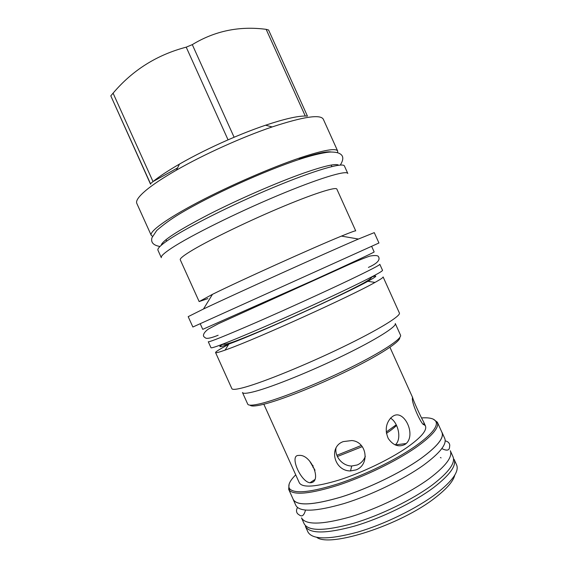 <?xml version="1.0" encoding="UTF-8"?>
<svg xmlns="http://www.w3.org/2000/svg" width="568" height="568" viewBox="0 0 568 568"><rect width="100%" height="100%" fill="white"/><g stroke="black" fill="none" stroke-linecap="round" stroke-linejoin="round"><path stroke-width="0.85" d="M312.996 465.511L312.954 467.35M309.581 460.989L315.027 470.269M336.007 448.017C334.538 456.459 342.397 465.994 351.713 466.008L357.151 464.986C360.992 463.36 363.719 460.485 365.316 456.36M395.214 444.971L395.271 444.929C402.208 438.894 398.012 422.407 390.557 418.169M392.595 416.479C403.614 408.158 416.415 434.279 406.205 443.509L405.161 444.332C398.864 447.513 393.212 445.553 388.228 438.453C384.877 430.43 385.786 423.536 390.954 417.771L392.595 416.479M263.836 404.238L299.35 482.871C302.545 488.019 315.964 487.017 339.614 479.861C362.228 472.604 389.556 459.469 406.681 447.698C420.945 437.651 427.2 430.402 425.439 425.943L423.565 424.026M412.425 397.643L412.659 397.621C412.964 399.836 420.164 415.797 423.558 421.775L424.31 423.976C423.629 429.436 411.14 403.266 412.446 398.005L412.425 397.643M250.097 405.154C251.091 406.475 255.273 406.269 262.65 404.53C280.223 400.39 317.207 385.793 348.851 370.23C380.553 354.666 400.774 341.297 399.716 337.598M247.719 404.125C248.415 405.673 252.689 405.516 260.556 403.649C278.604 399.347 317.036 384.11 349.59 368.057C382.207 351.99 402.414 338.5 400.518 335.134L395.271 323.511C396.947 326.401 376.527 339.401 343.832 355.312C311.214 371.216 272.889 386.694 255.032 391.423C247.25 393.482 243.069 393.837 242.465 392.502L247.719 404.125M215.57 352.579L231.865 388.647C232.44 389.953 236.842 389.456 245.078 387.17C264.262 381.824 306.393 364.656 342.454 347.211C378.593 329.76 401.107 315.829 399.389 313.011L383.109 276.935C383.365 277.447 380.652 279.286 374.972 282.438C351.734 295.758 257.453 338.5 227.882 349.1L225.084 350.115C218.964 352.288 215.79 353.111 215.57 352.579C215.528 351.755 219.887 349.036 228.641 344.414M223.004 344.151C217.317 347.566 219.269 347.538 228.869 344.059L231.488 343.072C259.164 332.841 345.834 293.564 367.922 281.274C376.882 276.368 378.196 274.926 371.877 276.935M352.465 286.52C327.601 298.591 289.318 316.064 259.391 328.971C228.421 342.234 212.283 348.496 210.998 347.765L208.279 341.759C209.457 342.227 225.496 335.766 256.402 322.361C286.279 309.326 324.576 291.895 349.519 279.996C369.86 270.247 379.956 265.022 379.815 264.305L382.527 270.318C382.761 271.234 372.743 276.637 352.465 286.52M200.227 323.76L202.748 329.348L312.925 280.5C350.364 263.474 374.695 252.093 374.163 251.951L371.642 246.363M192.864 327.012L378.948 242.99L374.269 232.631L358.436 239.043C326.302 252.781 235.017 293.997 203.472 309.013L188.185 316.653L192.864 327.012M355.717 230.885C355.554 230.523 350.797 232.255 341.46 236.096C313.721 247.399 239.305 280.997 212.482 294.33L199.148 301.572L180.269 259.796C179.772 258.71 182.974 256.012 189.889 251.709C205.822 241.783 243.871 223.103 278.171 208.57C312.528 194 336.064 186.467 336.852 189.094L355.717 230.885M207.888 298.598L199.148 301.572M161.326 257.687C160.652 256.267 164.138 253.037 171.799 247.989C189.953 236.018 235.493 213.298 276.971 195.875C318.52 178.395 346.736 169.931 347.801 173.488L344.428 166.012C343.2 162.086 314.807 170.166 273.208 187.525C231.666 204.828 186.219 227.754 168.213 240.065C160.623 245.255 157.201 248.642 157.954 250.211L161.326 257.687M337.598 152.721L337.683 151.067C336.093 147.85 323.724 150.044 300.564 157.655C272.022 167.24 229.77 185.573 198.196 202.172C166.552 218.801 149.292 231.503 151.202 235.266L152.494 236.295M151.202 235.266L136.824 203.443C135.631 200.894 138.627 196.564 145.806 190.465C152.735 184.678 162.945 177.905 176.442 170.144C203.642 154.51 242.422 136.994 272.136 126.941C303.468 116.667 320.529 114.104 323.32 119.237L337.683 151.067M305.264 116.014C297.071 116.049 283.844 119.117 265.583 125.208C255.706 128.553 245.22 132.571 234.108 137.25L228.059 139.849C210.21 147.673 194.022 155.753 179.488 164.081C168.156 170.627 159.331 176.456 153.012 181.575L150.484 183.705L110.796 95.85L113.082 93.173C132.529 70.198 156.903 54.855 186.212 47.158L192.296 44.631C214.81 30.913 239.433 25.816 266.151 29.337L268.586 30.012L307.437 116.099L305.264 116.014L266.151 29.337M113.082 93.173L153.012 181.575L177.557 167.929M228.059 139.849L186.212 47.158M150.541 184.195L110.796 95.85M150.641 184.067L150.484 183.705M234.108 137.25L192.296 44.631M298.321 455.444L299.364 455.401C311.434 454.428 322.212 481.983 310.646 482.743L309.979 482.75C300.87 481.991 289.204 455.508 298.321 455.444M343.299 441.592L351.84 440.541C367.056 441.748 370.024 464.809 356.072 469.878L350.52 470.936C334.204 471.206 328.112 446.86 343.299 441.592M421.641 417.927C430.558 417.317 435.457 418.921 436.33 422.734C437.033 428.002 429.798 435.997 414.626 446.718C395.349 460.059 364.521 475.075 338.429 483.716C311.143 492.279 294.913 494.011 289.737 488.92C287.472 485.768 289.467 481.075 295.722 474.848M433.164 419.092L437.346 422.194L437.665 423.259C438.411 428.606 431.105 436.721 415.762 447.598C396.251 461.138 364.997 476.36 338.556 485.1C310.909 493.748 294.472 495.474 289.254 490.269L288.672 489.325L289.105 484.142M437.346 422.194L441.961 432.433C444.211 437.921 437.14 446.647 420.732 458.61C400.76 472.789 368.256 488.537 341.311 496.964C313.167 505.208 297.163 506.074 293.294 499.563L288.672 489.325M292.974 498.853L293.237 499.591C297.107 506.109 313.124 505.243 341.29 496.993C368.256 488.558 400.795 472.796 420.774 458.603C437.197 446.633 444.275 437.9 442.025 432.411L441.641 431.723M293.237 499.591L295.942 505.577C299.911 512.322 316.007 511.626 344.229 503.504C371.245 495.168 403.763 479.378 423.685 465.05C440.044 452.952 447.059 444.07 444.73 438.397L442.025 432.411M429.671 478.313C445.915 465.959 452.788 456.764 450.296 450.729L452.994 456.722C455.571 462.927 448.77 472.271 432.582 484.752C412.851 499.513 380.375 515.389 353.218 523.419C324.832 531.165 308.502 531.328 304.214 523.895L301.509 517.909C305.69 525.116 321.95 524.782 350.286 516.908C377.393 508.786 409.883 492.932 429.671 478.313M307.948 532.01C312.372 539.742 328.801 539.813 357.236 532.237C384.43 524.356 416.862 508.452 436.487 493.514C452.582 480.876 459.292 471.334 456.608 464.887L454.066 459.256C456.679 465.54 449.906 474.94 433.753 487.458C414.065 502.268 381.625 518.144 354.475 526.117C326.089 533.813 309.73 533.899 305.406 526.38L307.92 531.939M316.774 537.371C330.129 547.786 401.079 524.853 435.315 497.646C446.888 488.672 453.378 481.139 454.798 475.054M362.277 446.64L337.385 456.53M386.417 433.363C390.805 430.438 394.185 427.796 396.549 425.439M386.219 432.028L396.237 424.807M336.852 455.295L361.312 445.475M441.073 457.893L440.42 457.517M338.635 165.224C336.256 163.229 324.64 165.842 303.788 173.062C277.319 182.385 238.411 199.318 208.527 214.59C177.699 230.658 161.923 240.903 161.191 245.34M299.201 159.054C316.163 153.488 326.884 151.138 331.35 152.018M406.205 443.509L395.271 444.929M425.439 425.943L423.558 421.775M412.659 397.621L389.946 347.296M228.869 344.059L225.084 350.115M222.869 344.094C223.565 344.755 226.689 344.151 232.227 342.298C248.777 336.476 286.492 320.047 319.521 304.732C338.635 295.85 353.253 288.665 363.392 283.183C369.91 279.413 371.11 278.363 371.926 276.793M367.922 281.274L374.972 282.438M212.482 294.33L203.472 309.013M341.46 236.096L358.436 239.043M166.68 241.123L166.005 239.646M331.84 166.552L331.172 165.068M179.488 164.081L176.442 170.144M265.583 125.208L272.136 126.941M289.737 488.92L289.254 490.269M436.33 422.734L437.665 423.259M309.979 482.75L314.693 479.662M350.52 470.936L351.713 466.008M424.275 423.728L423.373 424.104M340.303 165.054C343.775 159.494 343.604 155.703 339.792 153.679C338.088 152.607 335.099 152.061 330.825 152.032C325.805 152.117 313.451 154.73 300.124 159.125C264.312 170.812 209.663 195.676 178.835 214.37C170.791 219.262 163.421 224.63 156.725 230.48L151.976 237.665C150.641 242.373 153.303 245.312 159.963 246.484M368.426 267.4C381.568 261.607 379.019 257.787 378.544 256.793C378.054 255.422 375.185 255.174 369.924 256.069C363.335 258.305 354.07 262.167 342.142 267.649L218.204 323.81L208.151 329.206C205.02 331.577 203.451 333.714 203.443 335.61C203.472 336.412 204.324 337.286 205.992 338.223C207.938 338.713 211.985 337.726 218.133 335.262M297.469 507.529C296.113 510.029 296.212 512.166 297.781 513.941C299.208 514.544 302.879 519.706 305.513 510.121M445.184 440.832C447.953 441.471 449.487 442.962 449.785 445.305C449.295 446.775 450.736 452.945 441.805 448.578"/></g></svg>
